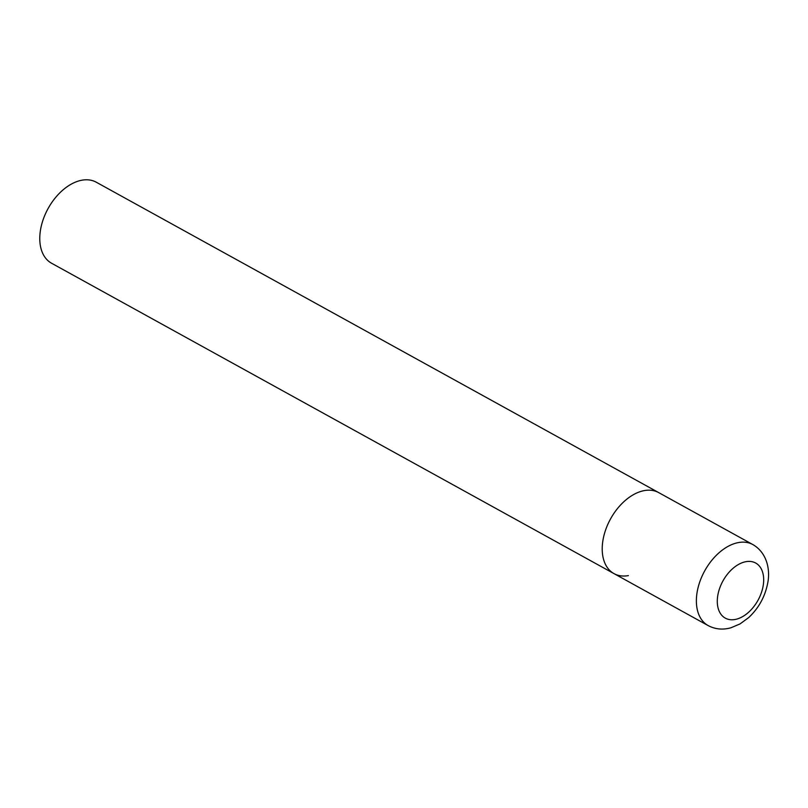 <?xml version="1.0" encoding="UTF-8"?>
<svg xmlns="http://www.w3.org/2000/svg" width="808" height="808" viewBox="0 0 808 808"><rect width="100%" height="100%" fill="white"/><g stroke="black" fill="none" stroke-linecap="round" stroke-linejoin="round"><path stroke-width="1.21" d="M603.152 539.158A46.268 29.441 118.9 0 0 613.979 573.609A46.268 29.441 -61.1 0 1 605.99 528.897A46.268 29.441 -61.1 0 1 644.289 490.597A46.268 29.441 -61.1 0 1 658.682 492.597A46.268 29.441 118.9 0 0 603.152 539.158M628.382 575.609A46.268 29.441 -61.1 0 1 613.979 573.609L51.54 263.216A46.268 29.441 -61.1 0 1 43.551 218.503A46.268 29.441 -61.1 0 1 81.85 180.214A46.268 29.441 -61.1 0 1 96.253 182.204L752.844 544.562A46.268 29.441 118.9 0 0 697.314 591.113A46.268 29.441 118.9 0 0 708.131 625.574C715.191 629.301 722.796 630.048 730.927 627.786L740.047 623.917L748.642 617.615C758.56 608.333 764.873 597.011 767.6 583.669C770.549 570.084 767.105 552.773 752.844 544.562M717.928 594.698A31.461 20.018 118.9 0 0 735.078 619.484A31.461 20.018 118.9 0 0 763.045 586.467A31.461 20.018 118.9 0 0 745.895 561.681A31.461 20.018 118.9 0 0 717.928 594.698M613.979 573.609L708.131 625.574"/></g></svg>

